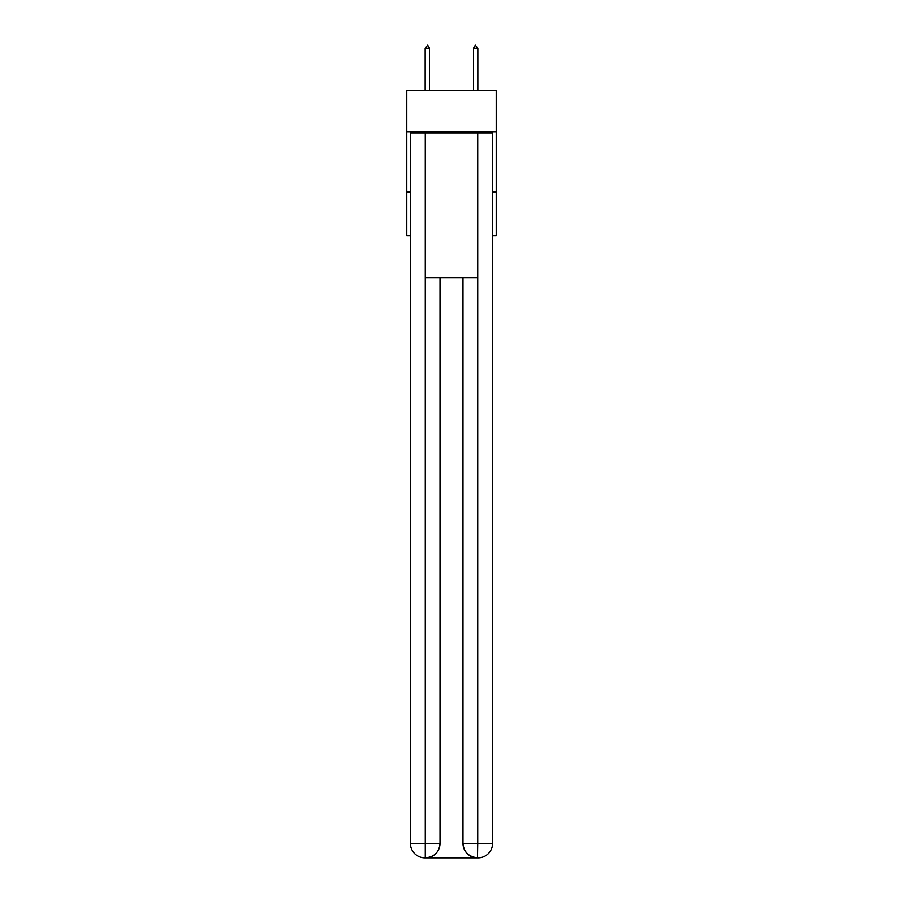 <?xml version="1.0" encoding="UTF-8"?>
<svg xmlns="http://www.w3.org/2000/svg" width="903" height="903" viewBox="0 0 903 903"><rect width="100%" height="100%" fill="white"/><g stroke="black" fill="none" stroke-linecap="round" stroke-linejoin="round"><path stroke-width="1.35" d="M496.21 131.703L496.21 90.627L406.79 90.627L406.79 131.703L496.21 131.703L496.21 235.615L492.575 235.615M410.425 192.113L406.79 192.113L406.79 131.703M496.21 192.113L492.575 192.113M406.79 192.113L406.79 235.615L410.425 235.615M424.918 857.85A14.493 14.493 0 0 1 410.425 843.357L440.021 843.357L440.021 277.898L440.021 843.357A14.493 14.493 0 0 1 425.527 857.85L424.918 857.85A14.493 14.493 0 0 1 410.425 843.357L410.425 132.91L425.279 132.91L425.279 277.898L477.721 277.898L477.721 132.91L425.279 132.91M477.721 132.91L492.575 132.91L492.575 843.357A14.493 14.493 0 0 1 478.082 857.85L477.822 857.85M462.979 843.357L477.721 843.357L477.473 857.85A14.493 14.493 0 0 1 462.979 843.357L462.979 277.898L462.979 843.357C463.713 851.901 468.544 856.733 477.473 857.85L425.527 857.85C434.49 856.913 439.321 852.082 440.021 843.357M425.279 277.898L425.279 857.85M429.512 48.288L427.695 45.15L425.166 48.288L429.512 48.288L429.512 90.627M425.166 48.288L425.166 90.627M475.305 45.15L477.834 48.288L473.488 48.288L475.305 45.15M477.834 90.627L477.834 48.288M473.488 90.627L473.488 48.288M477.721 277.898L477.721 843.357L492.575 843.357"/></g></svg>
